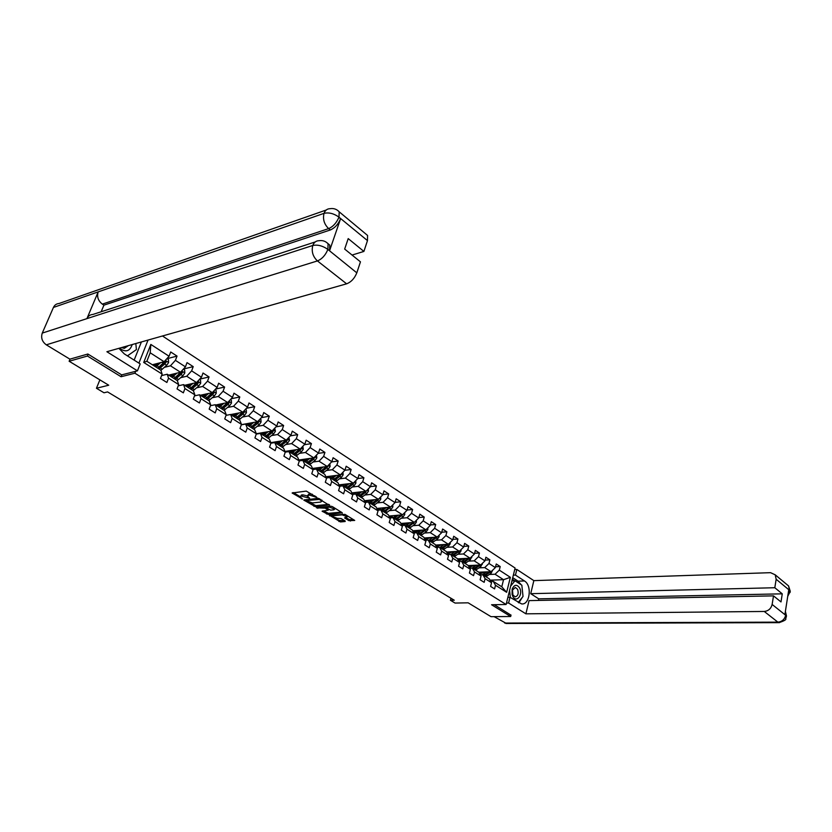 <?xml version="1.0" encoding="UTF-8"?>
<svg xmlns="http://www.w3.org/2000/svg" width="832" height="832" viewBox="0 0 832 832"><rect width="100%" height="100%" fill="white"/><g stroke="black" fill="none" stroke-linecap="round" stroke-linejoin="round"><path stroke-width="1.25" d="M316.878 497.442L306.28 491.098L292.136 492.981L302.526 499.023L300.196 496.86L301.09 496.007L309.65 498.243L307.341 496.07L309.421 495.071L316.878 497.442M348.899 520.645L354.723 520.447L345.01 514.374L329.493 515.258L340.465 521.934L345.155 521.518L345.145 520.967L341.141 518.523L337.241 518.326L332.186 516.402L332.966 515.726L342.15 514.862L347.225 516.786L344.583 517.889L348.899 520.645L349.232 519.574L353.725 519.73M88.202 354.224L87.454 356.034L69.129 361.244L108.722 385.216L96.45 388.263L104 392.787L107.588 391.914L454.272 600.226L450.445 600.298L455.062 603.065L468.135 602.815L491.015 616.668L510.682 616.512L511.035 615.046M87.454 356.034L121.077 376.73L134.898 373.214L506.116 604.5L491.566 604.75L510.682 616.512M329.389 505.315L317.99 498.306L303.826 500.084L315.484 506.74L329.534 504.858M332.426 506.626L342.316 512.814L328.089 514.405L322.109 511.202L328.297 510.13L325.25 508.165L316.482 507.811L330.824 506.199L332.426 506.626M69.129 361.244L70.034 359.122M162.469 335.982L515.102 568.027L506.116 604.5M134.898 373.214L135.658 371.301M138.913 363.116L148.054 340.059M495.57 566.758L500.209 566.55L496.267 563.982L495.352 567.59L488.987 563.462L489.913 559.842L485.898 557.232L484.962 560.862L478.483 556.67L479.43 553.02L475.353 550.358L474.396 554.018L467.802 549.744L468.78 546.073L464.63 543.379L463.653 547.061L456.945 542.714L457.933 539.011L453.71 536.266L452.712 539.968L445.89 535.548L446.898 531.835L442.603 529.038L441.584 532.761L434.637 528.268L435.677 524.524L431.298 521.674L430.258 525.429L423.186 520.842L424.247 517.078L419.796 514.176L418.725 517.962L411.528 513.292L412.61 509.506L408.086 506.553L406.983 510.349L399.662 505.606L400.764 501.79L396.157 498.784L395.034 502.611L387.566 497.775L388.7 493.938L384.01 490.87L382.866 494.728L375.263 489.798L376.418 485.93L371.634 482.82L370.469 486.699L362.721 481.676L363.906 477.786L359.029 474.614L357.833 478.514L363.906 477.786M500.209 566.55L499.304 570.149L510.359 577.314L506.646 592.311L495.508 585.26L494.582 588.9L490.599 586.394L491.525 582.733L485.098 578.666L484.162 582.338L480.106 579.779L481.052 576.098L474.521 571.958L473.554 575.661L469.425 573.061L470.392 569.348L463.746 565.136L462.769 568.859L458.567 566.218L459.555 562.484L452.795 558.199L451.786 561.943L447.512 559.25L448.531 555.506L441.646 551.138L440.617 554.913L436.27 552.167L437.299 548.392L430.3 543.951L429.25 547.747L424.819 544.96L425.88 541.154L418.746 536.64L417.674 540.457L413.161 537.618L414.253 533.79L406.983 529.194L405.891 533.031L401.294 530.14L402.407 526.292L395.013 521.602L393.89 525.47L389.21 522.527L390.343 518.648L382.814 513.885L381.67 517.774L376.906 514.769L378.061 510.869L370.396 506.012L369.221 509.933L364.364 506.875L365.55 502.944L357.739 497.994L356.533 501.946L351.593 498.826L352.81 494.874L344.843 489.83L343.606 493.802L338.572 490.63L339.82 486.647L331.698 481.499L330.439 485.503L325.302 482.269L326.57 478.254L318.302 473.013L317.002 477.038L311.771 473.741L313.082 469.706L304.637 464.36L303.316 468.416L297.981 465.057L299.312 460.99L290.711 455.541L289.359 459.628L283.91 456.196L285.282 452.098L276.505 446.545L275.111 450.653L269.568 447.158L270.972 443.04L262.018 437.362L260.593 441.501L254.925 437.934L256.36 433.784L247.229 428.002L245.773 432.172L239.99 428.522L241.457 424.351L232.138 418.444L230.641 422.635L224.744 418.922L226.252 414.71L216.736 408.689L215.197 412.911L209.175 409.115L210.725 404.882L201.011 398.726L199.441 402.979L193.284 399.11L194.875 394.846L184.954 388.554L183.342 392.839L177.05 388.887L178.682 384.592L168.553 378.165L166.889 382.481L160.472 378.435L162.146 374.109L143.718 362.44L150.831 344.427L169.073 356.242L170.716 351.978L177.039 356.096L175.406 360.339L185.432 366.839L187.034 362.606L193.222 366.631L191.63 370.854L201.448 377.218L203.018 373.017L209.071 376.958L207.522 381.15L217.142 387.379L218.66 383.209L224.598 387.067L223.08 391.227L232.502 397.332L233.99 393.182L239.803 396.968L238.326 401.107L247.562 407.077L249.007 402.969L254.706 406.671L253.271 410.779L262.309 416.634L263.734 412.547L269.308 416.187L267.904 420.264L276.775 426.005L278.158 421.938L283.629 425.506L282.256 429.562L290.95 435.188L292.292 431.153L297.658 434.647L296.327 438.672L304.845 444.184L306.166 440.18L311.428 443.612L310.118 447.606L318.479 453.014L319.758 449.041L324.927 452.4L323.648 456.373L331.843 461.677L333.102 457.725L338.166 461.022L336.918 464.963L344.958 470.174L346.185 466.242L351.156 469.487L349.939 473.398L357.833 478.514L353.257 483.184L338.967 484.879M479.066 567.85L484.713 567.601L491.098 571.698L478.816 572.208L472.306 568.069L469.737 568.183M480.355 574.881L482.862 574.777L489.278 578.854L491.525 582.733M491.098 571.698L495.352 567.59M484.713 567.601L488.987 563.462M485.098 578.666L482.862 574.777M468.52 561.122L474.188 560.841L480.688 565.011L468.27 565.583M480.688 565.011L484.962 560.862M474.188 560.841L478.483 556.67M481.052 576.098L478.826 572.208M474.521 571.958L472.306 568.069M457.798 554.278L463.486 553.966L470.09 558.21L457.527 558.865M458.931 561.371L461.562 561.236L468.187 565.458L470.392 569.348M470.09 558.21L474.396 554.018M463.486 553.966L467.802 549.744M463.746 565.136L461.562 561.236M446.888 547.321L452.598 546.967L459.316 551.294L446.607 552.022M447.938 554.445L450.622 554.289L457.371 558.584L459.555 562.484M459.316 551.294L463.653 547.061M452.598 546.967L456.945 542.714M452.795 558.199L450.622 554.289M435.791 540.238L441.511 539.854L448.354 544.253L435.49 545.064M436.758 547.394L439.504 547.227L446.368 551.585L448.531 555.506M448.354 544.253L452.712 539.968M441.511 539.854L445.89 535.548M441.646 551.138L439.504 547.227M424.497 533.031L430.238 532.615L437.195 537.087L424.174 537.992M425.381 540.218L428.178 540.03L435.167 544.471L437.299 548.392M437.195 537.087L441.584 532.761M430.238 532.615L434.637 528.268M430.3 543.951L428.178 540.03M413.005 525.699L418.756 525.242L425.849 529.797L412.662 530.795M413.785 532.917L416.655 532.709L423.769 537.233L425.88 541.154M425.849 529.797L430.258 525.429M418.756 525.242L423.186 520.842M418.746 536.64L416.655 532.709M401.305 518.242L407.077 517.743L414.294 522.371L400.941 523.474M401.991 525.491L404.924 525.252L412.162 529.859L414.253 533.79M414.294 522.371L418.725 517.962M407.077 517.743L411.528 513.292M406.983 529.194L404.924 525.252M389.397 510.64L395.179 510.099L402.522 514.821L389.002 516.027M389.979 517.92L392.974 517.66L400.348 522.35L402.407 526.292M402.522 514.821L406.983 510.349M395.179 510.099L399.662 505.606M395.013 521.602L392.974 517.66M377.26 502.902L383.063 502.32L390.541 507.125L376.834 508.446L378.394 509.954M377.738 510.224L380.806 509.933L388.326 514.706L390.343 518.648M390.541 507.125L395.034 502.611M383.063 502.32L387.566 497.775M382.814 513.885L380.806 509.933M364.905 495.03L370.729 494.395L378.342 499.294L364.447 500.729M365.269 502.382L368.42 502.06L376.074 506.917L378.061 510.869M378.342 499.294L382.866 494.728M370.729 494.395L375.263 489.798M370.396 506.012L368.42 502.06M352.321 487.001L358.155 486.325L365.924 491.317L351.832 492.877M352.57 494.395L355.794 494.042L363.594 498.992L365.55 502.944M365.924 491.317L370.469 486.699M358.155 486.325L362.721 481.676M357.739 497.994L355.794 494.042M353.257 483.184L345.353 478.109L339.498 478.826M339.633 486.252L342.93 485.867L350.875 490.911L352.81 494.874M345.353 478.109L349.939 473.398M344.843 489.83L342.93 485.867M326.435 470.496L332.301 469.726L340.361 474.906L325.863 476.736M326.435 477.963L329.826 477.537L337.927 482.685L339.82 486.647M340.361 474.906L344.958 470.174M332.301 469.726L336.918 464.963M331.698 481.499L329.826 477.537M313.123 462.01L318.999 461.188L327.215 466.461L312.499 468.447M312.988 469.518L316.472 469.05L324.719 474.292L326.57 478.254M327.215 466.461L331.843 461.677M318.999 461.188L323.648 456.373M318.302 473.013L316.472 469.05M299.551 453.357L305.448 452.483L313.82 457.86L298.875 460.002M299.281 460.907L302.848 460.398L311.262 465.743L313.082 469.706M313.82 457.86L318.479 453.014M305.448 452.483L310.118 447.606M304.637 464.36L302.848 460.398M285.709 444.548L291.626 443.602L300.165 449.082L284.981 451.412M285.272 452.14L288.964 451.578L297.544 457.028L299.312 460.99M300.165 449.082L304.845 444.184M291.626 443.602L296.327 438.672M290.711 455.541L288.964 451.578M271.596 435.552L277.524 434.554L286.239 440.138L270.806 442.655M270.91 443.206L274.799 442.582L283.546 448.136L285.282 452.098M286.239 440.138L290.95 435.188M277.524 434.554L282.256 429.562M276.505 446.545L274.799 442.582M257.202 426.379L263.151 425.318L272.033 431.018L256.339 433.732M256.256 434.106L260.354 433.399L269.277 439.067L270.972 443.04M272.033 431.018L276.775 426.005M263.151 425.318L267.904 420.264M262.018 437.362L260.354 433.399M242.528 417.03L248.487 415.896L257.546 421.72L241.342 424.684M241.29 424.83L245.617 424.039L254.727 429.822L256.36 433.784M257.546 421.72L262.309 416.634M248.487 415.896L253.271 410.779M247.229 428.002L245.617 424.039M227.542 407.493L233.511 406.286L242.757 412.225L230.714 414.565M226.023 415.366L230.578 414.482L239.876 420.389L241.457 424.351M242.757 412.225L247.562 407.077M233.511 406.286L238.326 401.107M232.138 418.444L230.578 414.482M212.254 397.758L218.244 396.479L227.677 402.542L215.675 405.007M210.423 405.714L215.238 404.726L224.713 410.758L226.252 414.71M227.677 402.542L232.502 397.332M218.244 396.479L223.08 391.227M216.736 408.689L215.238 404.726M196.643 387.816L202.644 386.464L212.285 392.652L200.325 395.252M194.49 395.876L199.566 394.774L209.248 400.92L210.725 404.882M212.285 392.652L217.142 387.379M202.644 386.464L207.522 381.15M201.011 398.726L199.566 394.774M180.71 377.676L186.732 376.241L196.56 382.564L184.662 385.299M178.204 385.85L183.56 384.602L193.45 390.884L194.875 394.846M196.56 382.564L201.448 377.218M186.732 376.241L191.63 370.854M184.954 388.554L183.56 384.602M164.434 367.328L170.466 365.799L180.513 372.258L168.667 375.138M161.564 375.606L167.222 374.223L177.32 380.64L178.682 384.592M180.513 372.258L185.432 366.839M170.466 365.799L175.406 360.339M168.553 378.165L167.222 374.223M150.831 344.427L150.197 352.789L164.122 361.733L152.339 364.77M143.718 362.44L146.848 361.275L160.846 370.167L162.146 374.109M164.122 361.733L169.073 356.242M450.986 598.25L450.445 600.298M99.882 379.86L96.45 388.263M150.197 352.789L146.848 361.275M490.038 580.164L503.547 579.696L495.05 574.236L489.424 574.465M490.786 581.464L493.251 581.381L501.779 586.789L503.547 579.696L510.359 577.314M506.646 592.311L501.779 586.789M495.05 574.236L499.304 570.149M495.508 585.26L493.251 581.381M167.076 358.686L177.039 356.096M183.425 369.044L193.222 366.631M199.69 379.142L209.071 376.958M215.592 389.054L224.598 387.067M231.171 398.767L239.803 396.968M246.418 408.304L254.706 406.671M261.342 417.664L269.308 416.187M275.974 426.847L283.629 425.506M290.295 435.864L297.658 434.647M304.346 444.714L311.428 443.612M318.105 453.398L324.927 452.4M331.604 461.926L338.166 461.022M344.833 470.298L351.156 469.487M370.49 486.606L376.418 485.93M382.918 494.551L388.7 493.938M395.106 502.351L400.764 501.79M407.087 510.016L412.61 509.506M418.85 517.535L424.247 517.078M430.394 524.94L435.677 524.524M441.74 532.21L446.898 531.835M452.878 539.354L457.933 539.011M463.83 546.374L468.78 546.073M474.594 553.28L479.43 553.02M485.17 560.071L489.913 559.842M121.077 376.73L121.836 374.837M312.385 494.281L309.774 493.979L309.421 495.071M307.559 495.404L309.774 493.979M307.299 495.914L302.588 494.801L302.245 495.882M300.414 496.205L302.588 494.801M293.436 492.596L300.144 496.673M309.951 502.642L315.817 505.669L328.723 504.338M305.126 499.71L306.03 500.25M319.426 499.408L305.906 500.625L312.447 502.923L320.788 502.05L321.724 501.176L319.426 499.408L319.634 498.753M341.338 512.106L328.422 513.344L328.089 514.405M323.43 510.848L328.422 513.344M326.102 507.406L324.917 506.802M333.882 509.818L334.682 509.111L329.534 507.146L325.998 507.738L330.637 510.141L333.882 509.818M326.331 506.657L326.061 507.541M345.904 517.535L349.232 519.574M332.53 514.977L332.342 515.892M335.41 518.138L339.238 520.468L344.458 520.551M330.522 515.164L332.155 516.152M158.798 363.106L154.742 366.288M160.628 362.627L155.719 366.912M166.941 358.592L168.438 359.559L168.584 362.554L166.691 365.31L160.898 370.334M157.009 363.584L156.707 364.967M158.995 368.992L164.684 364.021L166.161 362.17L165.516 360.932L157.726 368.191M153.13 364.562L153.088 365.238M153.379 365.425L153.587 364.447M154.617 364.177L156.042 365.498M166.161 362.17L158.018 368.368M154.346 366.038L154.534 364.541M135.803 343.533L136.417 349.575L127.442 355.878M119.465 348.161C125.57 352.654 129.823 351.447 132.215 344.552M121.524 347.578L124.29 348.358L128.367 345.644M519.605 587.943C516.755 584.054 514.27 584.459 512.148 589.15L512.075 594.37L512.793 596.305C516.256 603.512 523.349 594.703 519.605 587.943M517.577 589.274L515.31 587.434L512.481 590.106L512.918 595.005L515.174 596.835C518.045 595.982 518.846 593.466 517.577 589.274M510.349 597.501L509.6 590.377M510.661 586.082L515.018 580.778L521.841 585.198L523.026 596.461L518.201 602.451M511.94 580.882L515.018 580.778M118.862 348.327L124.332 353.912L140.192 363.927L137.457 370.843L106.891 351.728L346.622 283.816L317.439 260.926L46.322 344.843L69.898 359.154L87.859 354.016L121.68 374.878L137.457 370.843M134.15 360.11L141.398 341.952M365.945 234.094L367.567 235.435L367.474 240.604L363.896 251.43L352.061 255.05M46.322 344.843C42.12 341.734 40.768 337.813 42.266 333.091L86.913 318.635C88.15 315.994 90.158 314.6 92.934 314.444L315.234 241.935M328.078 243.807L329.774 245.138L329.607 250.64L340.558 218.764C338.281 224.255 334.87 227.989 330.325 229.975L103.927 305.157L102.336 304.117C98.134 300.799 96.751 296.722 98.186 291.886L53.435 307.445L42.266 333.091M53.435 307.445C54.59 305.011 56.472 303.69 59.093 303.493L326.248 210.007M330.325 229.975L328.64 228.602C324.178 224.276 322.639 219.19 324.033 213.346L98.186 291.886L86.913 318.635L312.78 245.482C317.595 244.483 322.546 245.742 327.662 249.267L356.814 272.844C354.578 278.377 351.187 282.038 346.622 283.816M363.896 251.43L348.202 238.597L344.666 249.07L360.454 261.841L356.814 272.844M103.927 305.157L101.161 311.761M102.336 304.117L328.64 228.602C333.029 226.72 336.44 222.986 338.874 217.37L340.558 218.764M337.938 210.621L339.196 211.827C336.721 209.134 333.642 208.094 329.961 208.707C327.174 208.749 325.208 210.298 324.033 213.346C328.838 212.254 333.746 213.47 338.759 216.996L338.874 217.37M506.47 603.044L508.591 603.013L509.995 597.282L521.591 603.907C529.859 605.228 532.314 585.416 524.482 580.965L515.455 575.078L516.838 569.452L533.842 580.632L770.557 572.676L775.206 574.808L776.162 579.249L774.81 587.735L530.722 593.684L533.842 580.632M508.591 603.013L525.897 613.829L529.058 600.61L773.51 595.868L772.127 604.448L785.658 615.254L784.93 614.349L788.726 589.971L789.526 590.325L776.162 579.249M773.51 595.868L780.998 601.931L782.267 593.84L538.72 598.842L538.346 600.434M538.72 598.842L530.722 593.684M513.344 575.151L515.455 575.078M514.738 569.535L516.838 569.452M507.884 597.324L509.995 597.282M525.897 613.829L764.265 611.458C768.425 610.99 771.046 608.66 772.127 604.448M506.438 623.49L494.104 616.647M782.267 593.84L774.81 587.735M511.014 615.17L494.26 604.698M518.866 602.878L522.33 597.334M522.85 594.755L521.986 586.612M521.186 584.771L518.076 581.173L524.482 580.965M512.72 577.699L518.076 581.173M514.706 580.788L512.335 579.259M785.356 611.614L785.71 614.962M786.313 617.001L785.772 615.202M790.109 592.488L789.589 590.564M175.105 373.568L171.09 376.678M176.946 373.121L172.089 377.312M183.321 369.169L184.652 370.032L184.808 372.996L182.926 375.721L177.258 380.598M172.786 375.606L173.108 374.057M175.292 379.35L180.97 374.462L182.426 372.622L181.813 371.405L174.054 378.56M169.364 374.972L169.333 375.565M169.582 375.721L169.759 374.878M170.789 374.629L172.401 375.908M182.426 372.622L174.294 378.716M170.56 376.345L170.737 374.847M191.09 383.822L187.096 386.849M192.941 383.396L188.115 387.494M199.347 379.506L200.543 380.276L200.699 383.219L198.827 385.913L193.18 390.718M188.552 385.986L188.874 384.332M191.256 389.49L196.914 384.675L198.359 382.866L197.766 381.659L190.039 388.721M185.453 385.809L185.588 385.091M186.628 384.852L188.406 386.09M198.359 382.866L190.247 388.846M186.451 386.443L186.607 384.946M206.742 393.858L202.779 396.822M208.593 393.453L203.809 397.467M215.051 389.646L216.102 390.322L216.258 393.224L214.406 395.897L208.77 400.629M204.006 396.136L204.329 394.389M212.774 392.132L205.702 398.674M201.001 395.689L201.115 395.086M206.887 399.433L212.524 394.69L213.97 392.891L213.044 391.82M213.97 392.891L205.858 398.778M202.02 396.334L202.155 394.857L204.027 396.032M222.071 403.697L218.15 406.578M223.943 403.312L219.19 407.243M230.433 399.568L231.338 400.15L231.494 403.031L229.674 405.673L224.058 410.332M219.17 406.047L219.482 404.227M227.874 402.324L221.042 408.418M222.206 409.157L227.833 404.498L229.258 402.719L228.582 401.565M229.258 402.719L221.166 408.502M217.266 406.016L217.37 404.664M237.099 413.327L233.21 416.146M238.971 412.963L234.26 416.822M245.502 409.292L246.272 409.791L246.428 412.651L244.629 415.262L239.023 419.848M234.042 415.73L234.343 413.858M242.694 412.235L236.08 417.966M237.214 418.694L242.819 414.107L244.234 412.35L243.745 411.195M244.234 412.35L236.163 418.028M232.211 415.511L232.284 414.263M251.836 422.76L247.967 425.526M253.708 422.417L249.028 426.202M260.26 418.818L260.915 419.245L261.071 422.063L259.282 424.653L253.698 429.166M248.633 425.204L248.903 423.301M257.358 421.751L250.806 427.336M251.93 428.043L257.514 423.519L258.918 421.782L258.534 420.67M258.918 421.782L250.858 427.367M246.865 424.83L246.917 423.665M266.271 432.016L262.434 434.72M268.154 431.694L263.505 435.406M274.737 428.158L275.423 431.298L273.645 433.857L268.091 438.308M262.954 434.481L263.193 432.546M271.731 431.07L265.252 436.509M266.354 437.206L271.918 432.754L273.302 431.038L273.021 429.967M273.302 431.038L265.273 436.519M261.227 433.95L261.258 432.879M280.426 441.085L276.619 443.726M273.021 442.863L272.771 442.333M282.318 440.783L277.701 444.423M271.596 443.102L271.482 442.541M288.922 437.32L289.494 440.357L287.737 442.894L282.194 447.273M277.004 443.57L277.212 441.615M285.823 440.211L279.417 445.505M280.488 446.191L286.031 441.802L287.414 440.107L287.227 439.098M287.414 440.107L279.479 445.474M275.319 442.905L275.33 441.917M294.31 449.977L290.524 452.566M287.04 451.87L286.666 451.152M296.202 449.696L291.626 453.263M285.542 452.098L285.355 451.35M302.838 446.295L303.285 449.238L301.548 451.745L296.026 456.061M290.784 452.462L290.95 450.497M299.645 449.166L293.301 454.334M288.08 450.934L288.184 451.693M294.362 455L299.884 450.674L301.132 448.063M301.257 448.999L293.509 454.199M289.13 451.682L289.13 450.778M307.934 458.702L304.169 461.24M300.81 460.689L300.279 459.805M309.826 458.432L305.282 461.947M316.472 455.094L316.826 457.943L315.099 460.429L309.598 464.693M304.314 461.188L304.45 459.202M313.196 457.943L306.925 462.987M301.652 459.607L301.818 460.543M307.965 463.642L313.466 459.378L314.766 456.872M314.829 457.714L307.289 462.769M302.702 460.418L302.671 459.462M321.298 467.262L317.554 469.747M314.319 469.31L313.643 468.291M323.19 467.002L318.677 470.454M329.857 463.736L330.106 466.482L328.401 468.946L322.92 473.148M317.585 469.726L317.689 467.75M326.498 466.554L320.289 471.484M314.974 468.114L315.224 469.217M321.308 472.129L326.789 467.917L328.141 465.514M326.924 466.502L320.809 471.151M316.035 469.113L315.962 467.979M334.412 475.654L330.689 478.088M327.652 477.818L326.768 476.622M336.305 475.415L331.822 478.806M342.971 472.222L343.127 474.874L341.442 477.308L335.982 481.447M330.616 478.036L330.678 476.122M339.55 475.01L333.403 479.814M328.058 476.455L328.38 477.724M334.402 480.449L339.862 476.299L341.245 474.001M339.924 474.958L334.09 479.378M329.139 477.63L329.014 476.341M347.277 483.891L343.585 486.283M340.746 486.127L339.633 484.796M349.18 483.673L344.718 487.001M355.763 480.626L355.919 483.101L354.245 485.514L348.806 489.601M343.398 486.158L343.439 484.349M352.352 483.288L346.278 487.989M340.891 484.65L341.318 486.054M347.256 488.613L352.695 484.526L354.089 482.331M352.685 483.257L347.131 487.448M342.014 485.971L341.817 484.536M359.902 491.982L356.231 494.322M352.966 493.823L352.269 492.825M361.816 491.764L357.375 495.05M368.326 488.862L368.462 491.171L366.808 493.563L361.39 497.588M355.95 494.135L355.971 492.419M364.926 491.421L358.904 496.018M353.486 492.69L354.026 494.229M359.871 496.631L365.29 492.596L366.694 490.526M365.196 491.39L359.934 495.352M354.661 494.166L354.39 492.586M372.31 499.918L368.659 502.216M366.35 502.268L364.676 500.698M374.213 499.72L369.814 502.944M380.661 496.954L380.786 499.096L379.142 501.478L373.745 505.44M368.285 502.07L368.264 500.334M377.27 499.408L371.311 503.89M365.862 500.583L366.527 502.247M372.247 504.494L377.655 500.521L379.059 498.576M377.489 499.387L372.518 503.11M367.099 502.195L366.735 500.49M384.478 507.707L380.858 509.964M378.934 510.11L377.562 509.423M386.391 507.53L382.013 510.702M392.766 504.899L392.881 506.886L391.258 509.236L385.882 513.157M380.422 509.964L380.349 508.102M389.386 507.239L383.49 511.628M378.009 508.331L378.768 510.068M384.415 512.221L391.175 506.49M389.542 507.218L384.904 510.692M379.319 510.078L378.862 508.248M396.438 515.362L395.013 516.433C392.798 517.982 390.978 518.17 389.532 517.015L389.48 516.963M398.351 515.195L394.004 518.315M404.654 512.689L404.768 514.53L403.146 516.859L397.8 520.728M392.35 517.691L392.226 515.736M401.284 514.935L395.45 519.23M389.948 515.934L390.728 517.66M396.354 519.813L403.052 514.301M391.3 517.764L390.77 515.861M401.388 514.925L400.837 515.33M408.179 522.881L406.775 523.921L401.575 524.701M410.093 522.725L405.766 525.793M416.333 520.343L416.437 522.038L414.835 524.347L409.5 528.164M404.05 525.179L403.884 523.234M412.974 522.486L407.191 526.698M401.669 523.411L402.47 525.117M408.086 527.259L414.648 522.018M403.031 525.221L402.48 523.349M419.723 530.265L418.33 531.284L413.41 532.199M421.637 530.119L417.331 533.146M427.804 527.862L427.898 529.412L426.317 531.71L421.002 535.465M415.542 532.522L415.345 530.587M424.466 529.901L418.735 534.03M413.192 530.754L414.003 532.449M419.609 534.581L426.005 529.641M414.554 532.553L413.972 530.691M431.059 537.514L425.048 539.542M432.973 537.378L428.698 540.363M439.067 535.236L439.161 536.661L437.59 538.938L432.297 542.651M426.837 539.75L426.608 537.826M435.75 537.191L430.071 541.226M424.518 537.971L425.35 539.646M430.934 541.778L437.164 537.087M425.88 539.75L425.277 537.919M442.198 544.638L436.374 546.676M444.111 544.523L439.868 547.456M450.143 542.485L450.226 543.785L448.666 546.031L443.404 549.702M437.944 546.842L437.674 544.929M446.836 544.346L441.21 548.309M435.646 545.054L435.906 545.823M442.062 548.85L448.24 544.253M437.008 546.832L436.384 545.012M453.149 551.647L447.533 553.696M455.062 551.533L450.84 554.424M461.032 549.609L461.105 550.784L459.566 553.02L454.314 556.639M448.864 553.81L448.562 551.907M457.735 551.377L452.161 555.266M452.993 555.797L459.118 551.304M447.949 553.79L447.294 551.98M463.913 558.532L458.494 560.581M465.816 558.428L461.625 561.278M471.734 556.608L470.267 559.874L465.046 563.451M459.586 560.664L459.264 558.771M468.447 558.293L462.925 562.11M463.746 562.63L469.82 558.22M458.702 560.622L458.037 558.834M474.49 565.302L469.258 567.341M476.403 565.209L472.108 568.079M482.258 563.493L480.792 566.623L475.592 570.159M470.142 567.393L469.778 565.521M478.982 565.094L473.512 568.828M474.313 569.348L480.334 565.022M469.04 566.956L468.582 565.573M484.9 571.948L479.835 573.976M486.803 571.875L482.31 574.798M492.596 570.253L491.14 573.258L485.961 576.742M480.522 574.018L480.137 572.146M489.33 571.771L483.912 575.442M484.702 575.952L490.672 571.719M314.808 495.778L314.59 496.444M308.61 494.114L308.256 495.206M308.734 497.286L308.526 497.942M307.632 496.475L307.382 497.245M301.444 494.926L301.09 496.007M301.61 498.087L301.402 498.732M292.698 492.679L292.49 493.314M315.952 496.486L315.744 497.141M315.817 505.669L315.484 506.74M314.236 505.253L313.903 506.324M304.366 499.793L304.169 500.406M318.542 498.337L318.302 499.117M306.384 499.574L306.103 500.438M320.84 499.491L320.632 500.157M326.851 512.928L326.518 513.989M322.629 510.921L322.442 511.514M328.172 509.184L327.964 509.829M325.582 507.083L325.25 508.165M323.918 506.896L323.658 507.738M318.094 507.489L317.824 508.331M329.794 506.303L329.534 507.146M326.55 506.636L326.29 507.478M345.072 517.608L344.895 518.19M342.399 514.051L342.15 514.862M333.226 514.904L332.966 515.726M340.787 520.874L340.465 521.934M339.238 520.468L338.915 521.518M329.711 515.237L329.524 515.819M350.792 519.99L350.47 521.061M168.584 362.482L165.329 360.391M159.047 367.141L157.04 365.862M162.323 369.221L160.316 367.942M163.415 363.21L161.97 362.284M166.691 365.31L164.684 364.021M329.607 250.64L327.662 249.288M367.474 240.604L338.77 217.017M327.766 249.652C325.437 255.268 321.994 259.022 317.439 260.926C312.863 256.62 311.314 251.472 312.78 245.482C314.028 242.32 316.108 240.729 319.02 240.708C322.608 240.167 325.624 241.186 328.068 243.766L327.902 249.278M367.567 235.435L339.196 211.827L338.998 217.006M326.758 242.57L329.774 245.138M504.681 623.064L777.878 622.138L764.265 611.458M779.553 622.638L777.878 622.138C782.007 621.712 784.607 619.414 785.658 615.254M786.666 584.345L788.559 585.915L789.526 590.325M788.112 593.944L789.485 590.606M184.808 372.923L181.719 370.926M175.375 377.53L173.399 376.272M178.568 379.569L176.613 378.321M179.722 373.662L178.35 372.778M182.926 375.721L180.97 374.462M200.689 383.146L197.756 381.254M191.35 387.702L189.426 386.474M194.49 389.698L192.566 388.482M195.697 383.906L194.386 383.063M198.827 385.913L196.914 384.675M216.247 393.151L213.47 391.362M207.012 397.675L205.119 396.469M210.08 399.63L208.198 398.424M211.338 393.931L210.101 393.13M214.406 395.897L212.524 394.69M231.494 402.958L228.852 401.263M222.352 407.43L220.501 406.255M217.526 404.622L219.222 405.704M225.358 409.354L223.517 408.179M226.658 403.749L225.482 402.99M229.674 405.673L227.833 404.498M246.428 412.578L243.932 410.966M237.38 416.998L235.56 415.844M232.575 414.201L234.114 415.189M240.334 418.881L238.524 417.726M241.675 413.369L240.562 412.651M244.629 415.262L242.819 414.107M261.071 422.001L258.71 420.482M252.106 426.379L250.328 425.246M247.322 423.592L248.716 424.476M254.998 428.22L253.23 427.097M256.391 422.802L255.33 422.126M259.282 424.653L257.514 423.519M275.413 431.226L273.187 429.801M266.552 435.573L264.805 434.46M261.789 432.796L263.037 433.586M269.381 437.382L267.644 436.27M270.816 432.047L269.818 431.402M273.645 433.857L271.918 432.754M289.484 440.284L287.383 438.932M280.706 444.59L279.001 443.498M275.964 441.813L277.077 442.52M283.494 446.358L281.788 445.276M284.96 441.106L284.014 440.502M287.737 442.894L286.031 441.802M303.285 449.166L301.309 447.886M294.59 453.43L292.916 452.358M289.869 450.663L290.846 451.287M297.315 455.166L295.651 454.095M298.823 449.998L297.939 449.426M301.548 451.745L299.884 450.674M316.815 457.87L314.954 456.674M308.214 462.093L306.571 461.053M303.503 459.337L304.356 459.888M310.887 463.798L309.244 462.758M312.426 458.713L311.594 458.182M315.099 460.429L313.466 459.378M330.096 466.419L328.349 465.296M321.568 470.6L319.956 469.57M316.878 467.854L317.616 468.322M324.199 472.274L322.587 471.245M325.77 467.272L324.979 466.762M328.401 468.946L326.789 467.917M327.288 466.388L328.141 466.274M343.127 474.802L341.484 473.751M334.682 478.941L333.102 477.942M330.013 476.216L330.626 476.601M337.262 480.584L335.681 479.586M338.863 475.665L338.125 475.186M341.442 477.308L339.862 476.299M340.496 474.76L341.203 474.677M355.909 483.028L354.38 482.04M347.547 487.136L345.998 486.148M350.074 488.748L348.525 487.76M351.718 483.891L351.021 483.454M354.245 485.514L352.695 484.526M353.465 482.976L354.026 482.914M368.462 491.109L367.026 490.183M360.173 495.175L358.654 494.208M362.658 496.756L361.14 495.789M364.333 491.982L363.678 491.566M366.808 493.563L365.29 492.596M380.786 499.034L379.454 498.181M372.57 503.069L371.072 502.112M375.014 504.618L373.516 503.672M376.709 499.918L376.106 499.522M379.142 501.478L377.655 500.521M392.881 506.823L391.643 506.022M384.748 510.817L383.282 509.881M387.14 512.346L385.674 511.41M388.866 507.707L388.305 507.343M391.258 509.236L389.792 508.3M404.758 514.467L403.614 513.729M396.698 518.43L395.262 517.504M399.048 519.927L397.613 519.012M400.806 515.362L400.275 515.018M403.146 516.859L401.71 515.944M416.426 521.976L415.376 521.3M408.45 525.907L407.025 525.002M410.758 527.374L409.344 526.469M414.835 524.347L413.421 523.442M427.898 529.35L426.92 528.726M419.983 533.25L418.59 532.355M422.25 534.695L420.857 533.801M426.317 531.71L424.923 530.816M439.161 536.598L438.266 536.026M431.309 540.457L429.946 539.594M433.545 541.882L432.182 541.008M437.59 538.938L436.228 538.065M450.226 543.722L449.415 543.202M442.447 547.55L441.106 546.697M444.642 548.943L443.3 548.09M448.666 546.031L447.335 545.178M461.105 550.722L460.377 550.254M453.398 554.518L452.078 553.675M455.551 555.89L454.23 555.048M459.566 553.02L458.245 552.178M471.796 557.606L471.141 557.19M464.162 561.371L462.852 560.539M466.274 562.713L464.974 561.891M470.267 559.874L468.978 559.052M482.31 564.377L481.728 564.002M474.739 568.1L473.46 567.289M476.819 569.431L475.54 568.62M480.792 566.623L479.523 565.812M485.139 574.725L483.881 573.924M487.188 576.025L485.93 575.234M491.14 573.258L489.892 572.458M306.238 499.585L305.958 500.479M322.026 500.219L321.724 501.176M328.526 509.402L328.297 510.13M334.963 508.186L334.682 509.111M347.495 515.902L347.225 516.786M512.429 593.674L512.075 594.37M512.481 590.106L512.148 589.15M785.398 611.374L786.479 615.95L785.699 618.675C786.552 619.559 784.326 620.88 779.033 622.648L505.918 623.49M787.738 596.305L790.296 591.365L788.559 585.915L775.206 574.808M365.373 501.696L366.205 502.216M389.532 517.015L390.374 517.546M401.544 524.628L402.137 525.002"/></g></svg>

